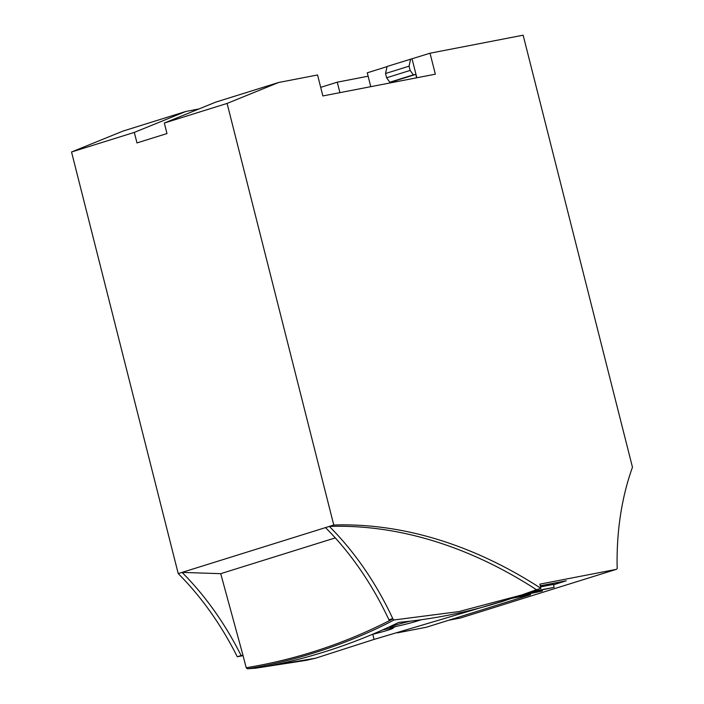 <?xml version="1.0" encoding="UTF-8"?>
<svg xmlns="http://www.w3.org/2000/svg" width="704" height="704" viewBox="0 0 704 704"><rect width="100%" height="100%" fill="white"/><g stroke="black" fill="none" stroke-linecap="round" stroke-linejoin="round"><path stroke-width="1.06" d="M420.992 619.784A16.834 0.942 -14.2 0 1 394.68 626.71A16.834 0.942 -14.2 0 1 389.937 627.317A16.834 0.942 -14.2 0 1 410.186 621.166M382.554 629.948A16.834 0.942 -14.2 0 1 388.089 628.769A16.834 0.942 -14.2 0 1 392.876 628.329A16.834 0.942 -14.2 0 1 372.39 634.348M71.535 151.994L122.971 131.094L185.742 111.487L134.306 132.396L71.535 151.994L178.218 573.593L182.054 572.396L333.766 525.026L227.093 103.426L164.322 123.024L166.98 133.558L136.972 142.93L134.306 132.396M448.606 620.286L460.618 617.962A2.165 1.514 72.7 0 0 460.733 617.927A2.165 1.514 72.7 0 0 460.847 617.892M242.924 655.67L237.283 656.762A260.014 181.958 72.7 0 0 178.218 573.593M199.021 108.926L185.742 111.487M241.12 655.565L242.95 655.213L220.722 573.672L182.054 572.396A260.014 181.958 -107.3 0 1 241.12 655.565L237.283 656.762M242.95 655.213L246.206 667.735L247.333 668.8L255.64 668.175L306.073 660.378L315.542 658.222L268.057 666.16C313.183 657.351 356.787 642.752 398.851 622.362C435.6 618.895 471.328 611.503 506.035 600.204L374.079 639.399L315.542 658.222M540.276 585.825L566.298 580.791L553.511 584.786M460.618 617.962L616.167 569.386L539.854 584.153L540.918 588.35L536.466 589.723A563.358 394.249 72.7 0 0 329.34 526.407A260.014 181.958 -107.3 0 1 392.77 618.614A1.302 0.906 -107.3 0 1 392.876 618.904L394.002 619.978C349.536 643.535 294.668 661.346 247.333 668.8M164.322 123.024L215.758 102.124L278.529 82.518L317.557 74.967L322.863 95.946L435.345 74.184L430.03 53.214L523.142 35.2L632.465 467.245A260.014 181.958 -107.3 0 0 617.135 567.002A2.165 1.514 72.7 0 1 616.282 569.36A2.165 1.514 72.7 0 1 616.167 569.386M368.122 76.208L337.251 82.183L320.69 87.349M278.529 82.518L227.093 103.426M333.766 525.026A563.358 394.249 -107.3 0 1 540.918 588.35M220.722 573.672L335.28 537.9M565.092 581.029L540.294 585.895M553.494 584.725L565.11 581.09M387.033 66.634L367.268 72.811L370.77 86.68M430.03 53.214L387.077 66.458L385.537 73.515L386.619 77.783L389.805 82.21L413.345 74.862L410.15 70.435L409.068 66.167L385.537 73.515M339.9 92.646L337.251 82.183M416.83 77.766L412.042 58.828M416.618 77.81L415.8 74.378L392.269 81.734L392.445 82.482M325.494 527.604A260.014 181.958 -107.3 0 1 388.925 619.81A1.302 0.906 -107.3 0 1 389.03 620.101L392.876 618.904C346.227 643.034 297.343 659.314 246.206 667.735M540.549 586.881L553.406 584.39L554.154 587.33L527.217 593.067M536.466 589.732L521.55 595.003L458.814 611.6L394.002 619.978M410.608 59.11L409.068 66.167M415.8 74.378L413.345 74.862M392.269 81.734L389.805 82.21M554.154 587.33L530.517 591.897M530.297 593.877L530.508 594.713L426.228 627.273L397.505 632.826M530.508 594.713L511.491 598.391M517.616 596.332L542.335 591.017L521.312 595.082M542.124 590.181L542.335 591.017M374.079 639.399L372.777 634.26M394.161 627.079A540.672 30.184 165.8 0 0 396.977 626.243M410.15 70.435L386.619 77.783M388.925 619.81L392.77 618.614M389.937 627.317L388.96 627.044M460.733 617.927L616.282 569.36M500.245 602.193L521.55 595.003M392.876 628.329L394.513 626.736"/></g></svg>
